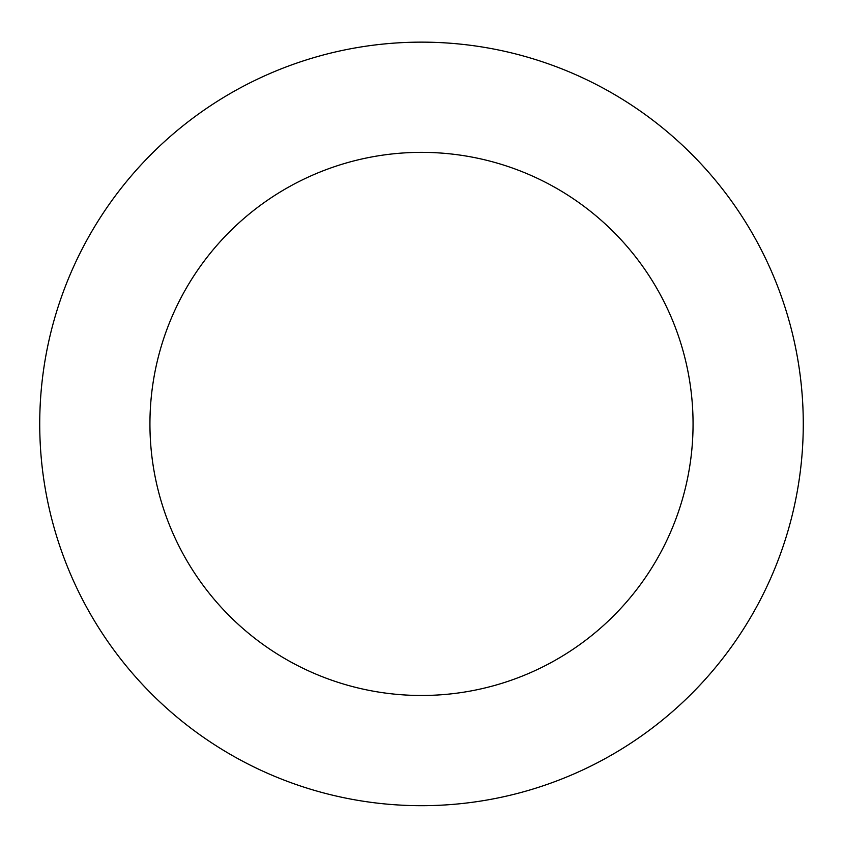 <?xml version="1.0" encoding="UTF-8"?>
<svg xmlns="http://www.w3.org/2000/svg" width="843" height="843" viewBox="0 0 843 843"><rect width="100%" height="100%" fill="white"/><g stroke="black" fill="none" stroke-linecap="round" stroke-linejoin="round"><path stroke-width="1.26" d="M645.201 114.553A381.763 381.763 0 0 0 41.728 384.872A381.763 381.763 0 0 0 577.571 772.325A381.763 381.763 0 0 0 645.201 114.553M580.616 203.858A271.562 271.562 0 0 0 151.361 396.147A271.562 271.562 0 0 0 532.513 671.755A271.562 271.562 0 0 0 580.616 203.858"/></g></svg>

